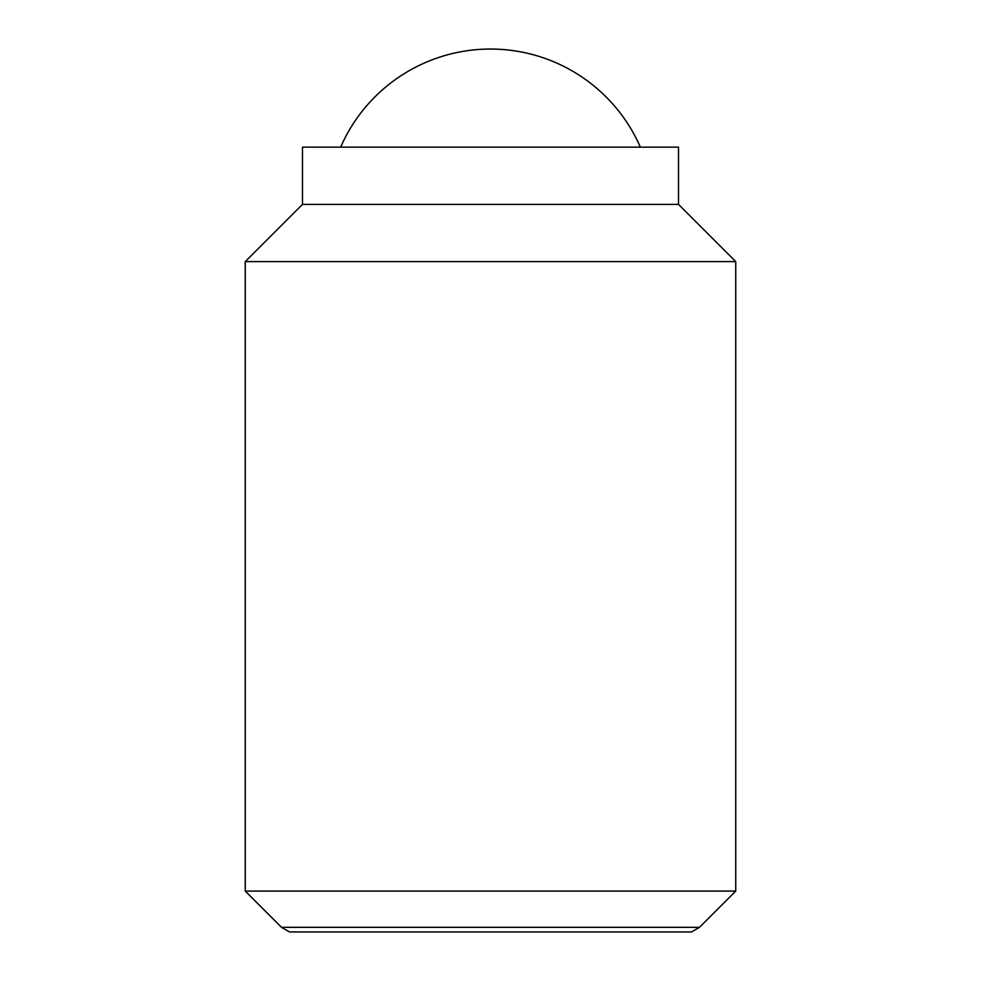 <?xml version="1.0" encoding="UTF-8"?>
<svg xmlns="http://www.w3.org/2000/svg" width="981" height="981" viewBox="0 0 981 981"><rect width="100%" height="100%" fill="white"/><g stroke="black" fill="none" stroke-linecap="round" stroke-linejoin="round"><path stroke-width="1.47" d="M640.348 147.15A163.496 163.496 0 0 0 340.652 147.15M245.25 891.079L281.51 927.327L699.49 927.327L735.75 891.079L735.75 261.596L678.521 204.379L678.521 147.15L302.479 147.15L302.479 204.379L245.25 261.596L245.25 891.079L735.75 891.079M699.49 927.327L691.495 931.95L289.505 931.95L281.51 927.327M678.521 204.379L302.479 204.379M735.75 261.596L245.25 261.596"/></g></svg>

